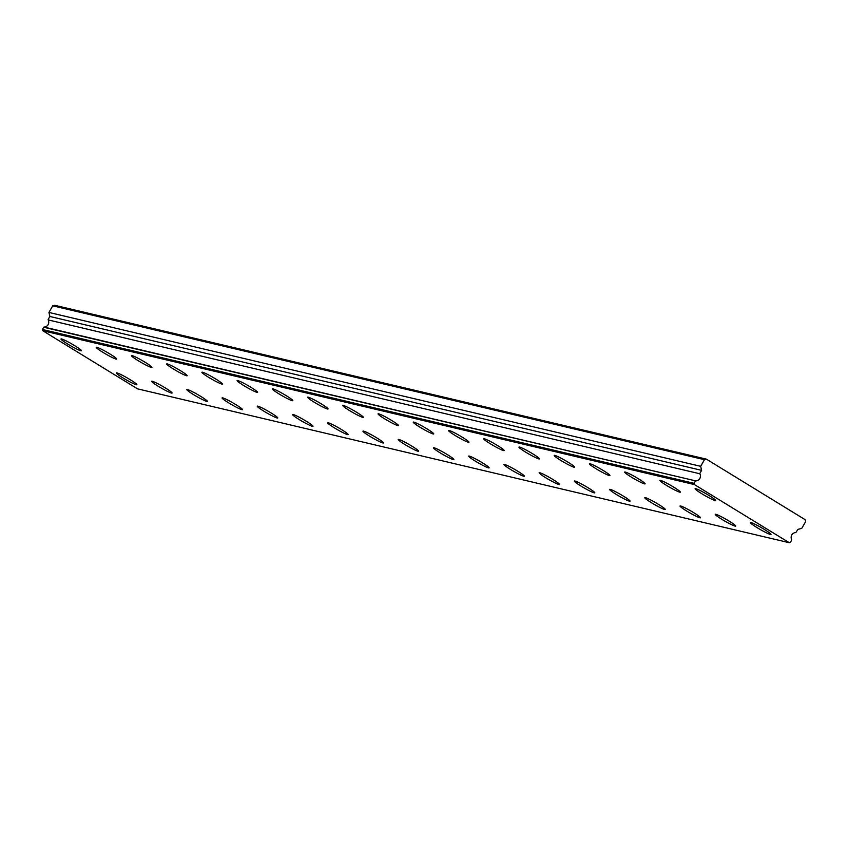 <?xml version="1.0" encoding="UTF-8"?>
<svg xmlns="http://www.w3.org/2000/svg" width="848" height="848" viewBox="0 0 848 848"><rect width="100%" height="100%" fill="white"/><g stroke="black" fill="none" stroke-linecap="round" stroke-linejoin="round"><path stroke-width="1.27" d="M695.402 481.123L694.13 483.349L694.406 484.558L789.276 542.72L137.546 388.85L42.686 330.688L42.4 329.48L43.672 327.254L695.784 480.901L44.054 327.042A4.728 4.494 103.3 0 0 48.156 319.908L699.876 473.778L48.156 319.908M695.784 480.901A4.728 4.494 103.3 0 0 699.876 473.778M770.355 534.441A11.808 1.081 -150.1 0 0 770.97 534.42A11.808 1.081 -150.1 0 0 762.776 528.474A11.808 1.081 -150.1 0 0 751.095 522.622A11.808 1.081 -150.1 0 0 750.48 522.644A11.808 1.081 -150.1 0 0 758.674 528.59A11.808 1.081 -150.1 0 0 770.355 534.441M735.131 526.12A11.808 1.081 -150.1 0 0 735.735 526.099A11.808 1.081 -150.1 0 0 727.552 520.163A11.808 1.081 -150.1 0 0 715.86 514.312A11.808 1.081 -150.1 0 0 715.256 514.323A11.808 1.081 -150.1 0 0 723.439 520.269A11.808 1.081 -150.1 0 0 735.131 526.12M80.867 350.775A11.808 1.081 -150.1 0 0 81.472 350.754A11.808 1.081 -150.1 0 0 73.288 344.818A11.808 1.081 -150.1 0 0 61.607 338.967A11.808 1.081 -150.1 0 0 60.992 338.977A11.808 1.081 -150.1 0 0 69.176 344.924A11.808 1.081 -150.1 0 0 80.867 350.775M116.091 359.096A11.808 1.081 -150.1 0 0 116.706 359.075A11.808 1.081 -150.1 0 0 108.512 353.128A11.808 1.081 -150.1 0 0 96.831 347.277A11.808 1.081 -150.1 0 0 96.216 347.298A11.808 1.081 -150.1 0 0 104.41 353.245A11.808 1.081 -150.1 0 0 116.091 359.096M151.326 367.407A11.808 1.081 -150.1 0 0 151.93 367.396A11.808 1.081 -150.1 0 0 143.747 361.449A11.808 1.081 -150.1 0 0 132.055 355.598A11.808 1.081 -150.1 0 0 131.451 355.619A11.808 1.081 -150.1 0 0 139.634 361.555A11.808 1.081 -150.1 0 0 151.326 367.407M186.549 375.728A11.808 1.081 -150.1 0 0 187.164 375.706A11.808 1.081 -150.1 0 0 178.97 369.77A11.808 1.081 -150.1 0 0 167.289 363.919A11.808 1.081 -150.1 0 0 166.674 363.93A11.808 1.081 -150.1 0 0 174.868 369.876A11.808 1.081 -150.1 0 0 186.549 375.728M699.897 517.799A11.808 1.081 -150.1 0 0 700.512 517.789A11.808 1.081 -150.1 0 0 692.318 511.842A11.808 1.081 -150.1 0 0 680.637 505.991A11.808 1.081 -150.1 0 0 680.022 506.012A11.808 1.081 -150.1 0 0 688.216 511.948A11.808 1.081 -150.1 0 0 699.897 517.799M664.673 509.489A11.808 1.081 -150.1 0 0 665.277 509.468A11.808 1.081 -150.1 0 0 657.094 503.521A11.808 1.081 -150.1 0 0 645.413 497.681A11.808 1.081 -150.1 0 0 644.798 497.691A11.808 1.081 -150.1 0 0 652.981 503.638A11.808 1.081 -150.1 0 0 664.673 509.489M629.439 501.168A11.808 1.081 -150.1 0 0 630.053 501.157A11.808 1.081 -150.1 0 0 621.87 495.211A11.808 1.081 -150.1 0 0 610.178 489.36A11.808 1.081 -150.1 0 0 609.574 489.37A11.808 1.081 -150.1 0 0 617.757 495.317A11.808 1.081 -150.1 0 0 629.439 501.168M594.215 492.847A11.808 1.081 -150.1 0 0 594.819 492.836A11.808 1.081 -150.1 0 0 586.636 486.89A11.808 1.081 -150.1 0 0 574.955 481.039A11.808 1.081 -150.1 0 0 574.34 481.06A11.808 1.081 -150.1 0 0 582.534 486.996A11.808 1.081 -150.1 0 0 594.215 492.847M558.98 484.537A11.808 1.081 -150.1 0 0 559.595 484.515A11.808 1.081 -150.1 0 0 551.412 478.579A11.808 1.081 -150.1 0 0 539.72 472.728A11.808 1.081 -150.1 0 0 539.116 472.739A11.808 1.081 -150.1 0 0 547.299 478.685A11.808 1.081 -150.1 0 0 558.98 484.537M523.757 476.216A11.808 1.081 -150.1 0 0 524.371 476.205A11.808 1.081 -150.1 0 0 516.178 470.258A11.808 1.081 -150.1 0 0 504.496 464.407A11.808 1.081 -150.1 0 0 503.882 464.418A11.808 1.081 -150.1 0 0 512.075 470.364A11.808 1.081 -150.1 0 0 523.757 476.216M488.533 467.895A11.808 1.081 -150.1 0 0 489.137 467.884A11.808 1.081 -150.1 0 0 480.954 461.937A11.808 1.081 -150.1 0 0 469.262 456.086A11.808 1.081 -150.1 0 0 468.658 456.107A11.808 1.081 -150.1 0 0 476.841 462.043A11.808 1.081 -150.1 0 0 488.533 467.895M453.298 459.584A11.808 1.081 -150.1 0 0 453.913 459.563A11.808 1.081 -150.1 0 0 445.719 453.627A11.808 1.081 -150.1 0 0 434.038 447.776A11.808 1.081 -150.1 0 0 433.423 447.786A11.808 1.081 -150.1 0 0 441.617 453.733A11.808 1.081 -150.1 0 0 453.298 459.584M418.075 451.263A11.808 1.081 -150.1 0 0 418.679 451.253A11.808 1.081 -150.1 0 0 410.496 445.306A11.808 1.081 -150.1 0 0 398.814 439.455A11.808 1.081 -150.1 0 0 398.2 439.476A11.808 1.081 -150.1 0 0 406.383 445.412A11.808 1.081 -150.1 0 0 418.075 451.263M382.84 442.953A11.808 1.081 -150.1 0 0 383.455 442.932A11.808 1.081 -150.1 0 0 375.261 436.985A11.808 1.081 -150.1 0 0 363.58 431.134A11.808 1.081 -150.1 0 0 362.976 431.155A11.808 1.081 -150.1 0 0 371.159 437.102A11.808 1.081 -150.1 0 0 382.84 442.953M347.616 434.632A11.808 1.081 -150.1 0 0 348.221 434.611A11.808 1.081 -150.1 0 0 340.037 428.675A11.808 1.081 -150.1 0 0 328.356 422.823A11.808 1.081 -150.1 0 0 327.741 422.834A11.808 1.081 -150.1 0 0 335.925 428.781A11.808 1.081 -150.1 0 0 347.616 434.632M312.382 426.311A11.808 1.081 -150.1 0 0 312.997 426.3A11.808 1.081 -150.1 0 0 304.814 420.354A11.808 1.081 -150.1 0 0 293.122 414.502A11.808 1.081 -150.1 0 0 292.518 414.524A11.808 1.081 -150.1 0 0 300.701 420.46A11.808 1.081 -150.1 0 0 312.382 426.311M277.158 418A11.808 1.081 -150.1 0 0 277.773 417.979A11.808 1.081 -150.1 0 0 269.579 412.033A11.808 1.081 -150.1 0 0 257.898 406.181A11.808 1.081 -150.1 0 0 257.283 406.203A11.808 1.081 -150.1 0 0 265.477 412.149A11.808 1.081 -150.1 0 0 277.158 418M241.934 409.679A11.808 1.081 -150.1 0 0 242.539 409.658A11.808 1.081 -150.1 0 0 234.355 403.722A11.808 1.081 -150.1 0 0 222.664 397.871A11.808 1.081 -150.1 0 0 222.059 397.882A11.808 1.081 -150.1 0 0 230.243 403.828A11.808 1.081 -150.1 0 0 241.934 409.679M206.7 401.358A11.808 1.081 -150.1 0 0 207.315 401.348A11.808 1.081 -150.1 0 0 199.121 395.401A11.808 1.081 -150.1 0 0 187.44 389.55A11.808 1.081 -150.1 0 0 186.825 389.571A11.808 1.081 -150.1 0 0 195.019 395.507A11.808 1.081 -150.1 0 0 206.7 401.358M171.476 393.048A11.808 1.081 -150.1 0 0 172.08 393.027A11.808 1.081 -150.1 0 0 163.897 387.091A11.808 1.081 -150.1 0 0 152.205 381.24A11.808 1.081 -150.1 0 0 151.601 381.25A11.808 1.081 -150.1 0 0 159.784 387.197A11.808 1.081 -150.1 0 0 171.476 393.048M221.784 384.038A11.808 1.081 -150.1 0 0 222.388 384.027A11.808 1.081 -150.1 0 0 214.205 378.081A11.808 1.081 -150.1 0 0 202.513 372.23A11.808 1.081 -150.1 0 0 201.909 372.251A11.808 1.081 -150.1 0 0 210.092 378.187A11.808 1.081 -150.1 0 0 221.784 384.038M257.008 392.359A11.808 1.081 -150.1 0 0 257.612 392.348A11.808 1.081 -150.1 0 0 249.429 386.402A11.808 1.081 -150.1 0 0 237.747 380.551A11.808 1.081 -150.1 0 0 237.133 380.561A11.808 1.081 -150.1 0 0 245.326 386.508A11.808 1.081 -150.1 0 0 257.008 392.359M292.231 400.68A11.808 1.081 -150.1 0 0 292.846 400.659A11.808 1.081 -150.1 0 0 284.663 394.723A11.808 1.081 -150.1 0 0 272.971 388.872A11.808 1.081 -150.1 0 0 272.367 388.882A11.808 1.081 -150.1 0 0 280.55 394.829A11.808 1.081 -150.1 0 0 292.231 400.68M327.466 408.99A11.808 1.081 -150.1 0 0 328.07 408.98A11.808 1.081 -150.1 0 0 319.887 403.033A11.808 1.081 -150.1 0 0 308.206 397.182A11.808 1.081 -150.1 0 0 307.591 397.203A11.808 1.081 -150.1 0 0 315.774 403.139A11.808 1.081 -150.1 0 0 327.466 408.99M362.69 417.311A11.808 1.081 -150.1 0 0 363.304 417.301A11.808 1.081 -150.1 0 0 355.111 411.354A11.808 1.081 -150.1 0 0 343.429 405.503A11.808 1.081 -150.1 0 0 342.815 405.514A11.808 1.081 -150.1 0 0 351.008 411.46A11.808 1.081 -150.1 0 0 362.69 417.311M397.924 425.632A11.808 1.081 -150.1 0 0 398.528 425.611A11.808 1.081 -150.1 0 0 390.345 419.665A11.808 1.081 -150.1 0 0 378.653 413.824A11.808 1.081 -150.1 0 0 378.049 413.835A11.808 1.081 -150.1 0 0 386.232 419.781A11.808 1.081 -150.1 0 0 397.924 425.632M433.148 433.943A11.808 1.081 -150.1 0 0 433.763 433.932A11.808 1.081 -150.1 0 0 425.569 427.986A11.808 1.081 -150.1 0 0 413.888 422.134A11.808 1.081 -150.1 0 0 413.273 422.156A11.808 1.081 -150.1 0 0 421.467 428.092A11.808 1.081 -150.1 0 0 433.148 433.943M468.382 442.264A11.808 1.081 -150.1 0 0 468.986 442.243A11.808 1.081 -150.1 0 0 460.803 436.307A11.808 1.081 -150.1 0 0 449.111 430.455A11.808 1.081 -150.1 0 0 448.507 430.466A11.808 1.081 -150.1 0 0 456.69 436.413A11.808 1.081 -150.1 0 0 468.382 442.264M644.522 483.848A11.808 1.081 -150.1 0 0 645.127 483.837A11.808 1.081 -150.1 0 0 636.943 477.89A11.808 1.081 -150.1 0 0 625.252 472.039A11.808 1.081 -150.1 0 0 624.647 472.06A11.808 1.081 -150.1 0 0 632.831 477.996A11.808 1.081 -150.1 0 0 644.522 483.848M679.746 492.169A11.808 1.081 -150.1 0 0 680.361 492.147A11.808 1.081 -150.1 0 0 672.167 486.211A11.808 1.081 -150.1 0 0 660.486 480.36A11.808 1.081 -150.1 0 0 659.871 480.371A11.808 1.081 -150.1 0 0 668.065 486.317A11.808 1.081 -150.1 0 0 679.746 492.169M714.981 500.479A11.808 1.081 -150.1 0 0 715.585 500.468A11.808 1.081 -150.1 0 0 707.402 494.522A11.808 1.081 -150.1 0 0 695.71 488.671A11.808 1.081 -150.1 0 0 695.106 488.692A11.808 1.081 -150.1 0 0 703.289 494.628A11.808 1.081 -150.1 0 0 714.981 500.479M136.242 384.727A11.808 1.081 -150.1 0 0 136.857 384.716A11.808 1.081 -150.1 0 0 128.663 378.77A11.808 1.081 -150.1 0 0 116.982 372.919A11.808 1.081 -150.1 0 0 116.377 372.929A11.808 1.081 -150.1 0 0 124.561 378.876A11.808 1.081 -150.1 0 0 136.242 384.727M609.288 475.537A11.808 1.081 -150.1 0 0 609.903 475.516A11.808 1.081 -150.1 0 0 601.709 469.569A11.808 1.081 -150.1 0 0 590.028 463.718A11.808 1.081 -150.1 0 0 589.424 463.739A11.808 1.081 -150.1 0 0 597.607 469.686A11.808 1.081 -150.1 0 0 609.288 475.537M574.064 467.216A11.808 1.081 -150.1 0 0 574.668 467.195A11.808 1.081 -150.1 0 0 566.485 461.259A11.808 1.081 -150.1 0 0 554.804 455.408A11.808 1.081 -150.1 0 0 554.189 455.418A11.808 1.081 -150.1 0 0 562.372 461.365A11.808 1.081 -150.1 0 0 574.064 467.216M538.83 458.895A11.808 1.081 -150.1 0 0 539.445 458.885A11.808 1.081 -150.1 0 0 531.261 452.938A11.808 1.081 -150.1 0 0 519.57 447.087A11.808 1.081 -150.1 0 0 518.965 447.108A11.808 1.081 -150.1 0 0 527.149 453.044A11.808 1.081 -150.1 0 0 538.83 458.895M503.606 450.585A11.808 1.081 -150.1 0 0 504.21 450.564A11.808 1.081 -150.1 0 0 496.027 444.617A11.808 1.081 -150.1 0 0 484.346 438.766A11.808 1.081 -150.1 0 0 483.731 438.787A11.808 1.081 -150.1 0 0 491.925 444.734A11.808 1.081 -150.1 0 0 503.606 450.585M789.276 542.72L790.442 542.391L791.725 539.731A4.728 4.494 103.3 0 1 795.816 532.597L797.915 529.396L801.784 528.315L805.6 521.69L805.134 519.676L706.405 459.15L54.685 305.28L52.746 305.821L48.94 312.446L49.873 316.474L48.156 319.463M706.405 459.15L704.476 459.69L700.66 466.315L701.603 470.343L699.886 473.322M704.476 459.69L52.746 305.821M42.686 330.688L694.406 484.558M700.66 466.315L48.94 312.446M42.4 329.48L694.13 483.349M701.603 470.343L49.873 316.474"/></g></svg>
